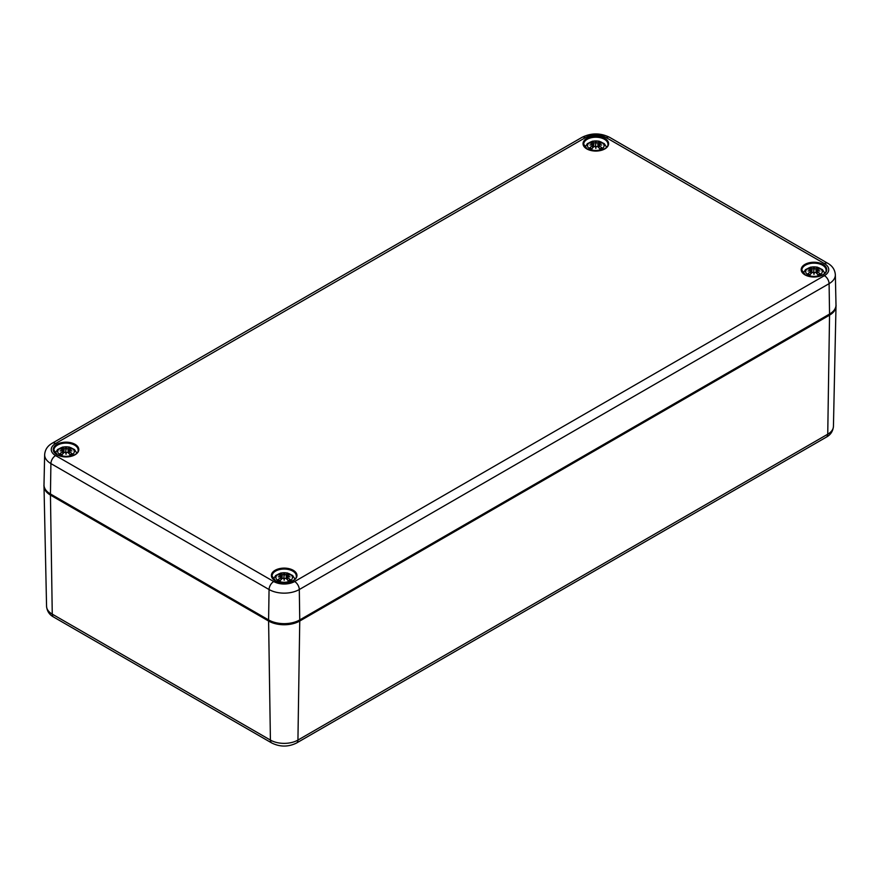 <?xml version="1.0" encoding="UTF-8"?>
<svg xmlns="http://www.w3.org/2000/svg" width="880" height="880" viewBox="0 0 880 880"><rect width="100%" height="100%" fill="white"/><g stroke="black" fill="none" stroke-linecap="round" stroke-linejoin="round"><path stroke-width="1.32" d="M601.667 149.083A8.261 4.774 180 0 1 587.84 146.938A8.261 4.774 180 0 1 597.96 141.097A8.261 4.774 180 0 1 601.667 149.083M596.134 146.443A21.802 0.803 100.8 0 1 595.826 148.445L596.134 146.443L597.718 146.597A21.989 9.647 62.3 0 1 600.083 149.16A7.634 4.411 0 0 0 602.151 147.972A21.989 15.4 -123 0 0 599.159 145.761L599.027 144.771A21.802 15.29 173.8 0 1 601.711 145.046A21.802 19.657 10.3 0 0 599.027 144.408L599.159 143.572A21.989 13.189 -48.5 0 1 602.151 143.044A7.634 4.411 0 0 0 600.083 141.856A21.989 11.858 109 0 0 597.718 142.747L596.134 142.736L595.826 144.023L595.518 142.736L593.923 142.747A21.989 11.858 -109 0 0 591.558 141.856L592.229 143.506M595.826 148.445A21.802 0.803 -100.8 0 1 595.518 146.443L595.826 141.647A21.802 3.564 95.6 0 1 596.134 142.736M592.625 147.95L592.493 145.761A21.989 15.4 123 0 0 589.49 147.972A7.634 4.411 0 0 0 591.558 149.16A21.989 9.647 -62.3 0 1 593.923 146.597L595.518 146.443M592.614 144.771A21.802 15.29 -173.8 0 0 589.941 145.046A21.802 19.657 -10.3 0 1 592.614 144.408L592.592 144.771M592.493 143.572L592.614 144.408L592.493 143.572A21.989 13.189 48.5 0 0 589.49 143.044A7.634 4.411 0 0 1 591.558 141.856M595.518 142.736A21.802 3.564 -95.6 0 1 595.826 141.647M599.06 144.771L599.159 143.572M599.027 147.95L599.027 144.771M601.513 147.961L602.151 147.972L601.513 147.961A6.842 3.949 180 0 1 599.896 148.94M599.412 143.506L600.083 141.856M589.49 147.972L590.139 147.961L589.49 147.972M71.863 454.96A8.261 4.774 180 0 1 58.036 452.815A8.261 4.774 180 0 1 68.167 446.974A8.261 4.774 180 0 1 71.863 454.96M66.33 452.32A21.802 0.803 100.8 0 1 66.022 454.322L66.33 452.32L67.914 452.474A21.989 9.647 62.3 0 1 70.29 455.037A7.634 4.411 0 0 0 72.358 453.849A21.989 15.4 -123 0 0 69.355 451.638L69.355 449.449A21.989 13.189 -48.5 0 1 72.358 448.921A7.634 4.411 0 0 0 70.29 447.733A21.989 11.858 109 0 0 67.914 448.624L66.33 448.613L66.022 449.9L65.714 448.613L64.13 448.624A21.989 11.858 -109 0 0 61.765 447.733L62.425 449.383M66.022 454.322A21.802 0.803 -100.8 0 1 65.714 452.32L66.022 447.524A21.802 3.564 95.6 0 1 66.33 448.613M62.821 453.827L62.81 450.648A21.802 15.29 -173.8 0 0 60.137 450.923A21.802 19.657 -10.3 0 1 62.81 450.285L62.689 451.638A21.989 15.4 123 0 0 59.697 453.849A7.634 4.411 0 0 0 61.765 455.037A21.989 9.647 -62.3 0 1 64.13 452.474L65.714 452.32M62.689 449.449L62.81 450.285L62.689 449.449A21.989 13.189 48.5 0 0 59.697 448.921A7.634 4.411 0 0 1 61.765 447.733M65.714 448.613A21.802 3.564 -95.6 0 1 66.022 447.524M69.223 453.827L69.234 450.648A21.802 15.29 173.8 0 1 71.907 450.923A21.802 19.657 10.3 0 0 69.234 450.285L69.355 449.449M71.709 453.838L72.358 453.849L71.709 453.838A6.842 3.949 180 0 1 70.092 454.817M69.619 449.383L70.29 447.733M59.697 453.849L60.335 453.838L59.697 453.849M819.819 275.033A8.261 4.774 180 0 1 805.992 272.888A8.261 4.774 180 0 1 816.112 267.047A8.261 4.774 180 0 1 819.819 275.033M814.286 272.393A21.802 0.803 100.8 0 1 813.978 274.395L814.286 272.393L815.87 272.547A21.989 9.647 62.3 0 1 818.235 275.11A7.634 4.411 0 0 0 820.303 273.922A21.989 15.4 -123 0 0 817.311 271.711L817.311 269.522A21.989 13.189 -48.5 0 1 820.303 268.994A7.634 4.411 0 0 0 818.235 267.806A21.989 11.858 109 0 0 815.87 268.686L814.286 268.686L813.978 269.973L813.67 268.686L812.086 268.686A21.989 11.858 -109 0 0 809.71 267.806L810.381 269.456M813.978 274.395A21.802 0.803 -100.8 0 1 813.67 272.393L813.978 267.597A21.802 3.564 95.6 0 1 814.286 268.686M810.777 273.9L810.766 270.71A21.802 15.29 -173.8 0 0 808.093 270.996A21.802 19.657 -10.3 0 1 810.766 270.358L810.645 271.711A21.989 15.4 123 0 0 807.642 273.922A7.634 4.411 0 0 0 809.71 275.11A21.989 9.647 -62.3 0 1 812.086 272.547L813.67 272.393M810.645 269.522L810.766 270.358L810.645 269.522A21.989 13.189 48.5 0 0 807.642 268.994A7.634 4.411 0 0 1 809.71 267.806M813.67 268.686A21.802 3.564 -95.6 0 1 813.978 267.597M817.179 273.9L817.19 270.71A21.802 15.29 173.8 0 1 819.863 270.996A21.802 19.657 10.3 0 0 817.19 270.358L817.311 269.522M819.665 273.911L820.303 273.922L819.665 273.911A6.842 3.949 180 0 1 818.048 274.89M817.575 269.456L818.235 267.806M807.642 273.922L808.291 273.911L807.642 273.922M290.015 580.91A8.261 4.774 180 0 1 276.199 578.765A8.261 4.774 180 0 1 286.319 572.924A8.261 4.774 180 0 1 290.015 580.91M284.482 578.27A21.802 0.803 100.8 0 1 284.174 580.272L284.482 578.27L286.077 578.424A21.989 9.647 62.3 0 1 288.442 580.987A7.634 4.411 0 0 0 290.51 579.799A21.989 15.4 -123 0 0 287.507 577.588L287.386 576.587A21.802 15.29 173.8 0 1 290.059 576.873A21.802 19.657 10.3 0 0 287.386 576.235L287.507 575.399A21.989 13.189 -48.5 0 1 290.51 574.871A7.634 4.411 0 0 0 288.442 573.683A21.989 11.858 109 0 0 286.077 574.574L284.482 574.563L284.174 575.85L283.866 574.563L282.282 574.574A21.989 11.858 -109 0 0 279.917 573.683L280.588 575.333M284.174 580.272A21.802 0.803 -100.8 0 1 283.866 578.27L284.174 573.474A21.802 3.564 95.6 0 1 284.482 574.563M280.973 579.777L280.841 577.588A21.989 15.4 123 0 0 277.849 579.799A7.634 4.411 0 0 0 279.917 580.987A21.989 9.647 -62.3 0 1 282.282 578.424L283.866 578.27M280.973 576.587A21.802 15.29 -173.8 0 0 278.289 576.873A21.802 19.657 -10.3 0 1 280.973 576.235L280.94 576.598M280.841 575.399L280.973 576.235L280.841 575.399A21.989 13.189 48.5 0 0 277.849 574.871A7.634 4.411 0 0 1 279.917 573.683M283.866 574.563A21.802 3.564 -95.6 0 1 284.174 573.474M287.408 576.598L287.507 575.399M287.375 579.777L287.386 576.587M289.861 579.788L290.51 579.799L289.861 579.788A6.842 3.949 180 0 1 288.244 580.767M287.771 575.333L288.442 573.683M277.849 579.799L278.487 579.788L277.849 579.799M299.288 620.213A21.362 12.331 180 0 1 269.071 620.213A21.362 12.331 0 0 0 299.288 620.213L299.75 619.927A22.022 12.716 180 0 1 268.598 619.927L269.071 620.213M268.906 620.334L268.598 621.027A22.022 12.716 0 0 0 299.75 621.027L299.442 620.334M835.978 305.613L836 306.317A22.022 12.716 0 0 1 829.554 315.15L827.739 434.203L297.935 740.08L299.75 621.027L829.554 315.15L829.246 314.457M44.022 485.54L44 486.244A22.022 12.716 0 0 0 50.446 495.077L50.754 494.384M296.571 743.006A6.611 3.817 60 0 0 297.935 740.08A19.459 11.231 180 0 1 270.413 740.08L52.261 614.13L50.446 495.077L268.598 621.027L270.413 740.08A6.611 3.817 120 0 0 271.788 743.006C280.049 747.076 288.31 747.076 296.571 743.006L826.364 437.129A6.611 3.817 -120 0 0 827.739 434.203A19.459 11.231 180 0 0 833.437 426.393L836 306.317M53.636 617.056C49.401 614.757 47.047 611.182 46.563 606.32A19.459 11.231 180 0 0 52.261 614.13A6.611 3.817 120 0 0 53.636 617.056L271.788 743.006M801.856 270.16A12.122 6.996 180 0 1 813.978 263.164A12.122 6.996 180 0 1 826.1 270.16C827.002 275.528 812.306 279.455 805.266 274.813L801.856 270.16M804.936 274.835A12.782 7.381 0 0 0 826.32 271.535A12.782 7.381 0 0 0 810.667 262.493A12.782 7.381 0 0 0 804.936 274.835M606.265 137.643L824.417 263.593A14.773 8.525 180 0 1 824.417 275.649L294.624 581.526A14.773 8.525 180 0 1 273.735 581.526L55.583 455.576A14.773 8.525 180 0 1 55.583 443.52L585.376 137.643A14.773 8.525 180 0 1 606.265 137.643A6.611 3.817 120 0 1 609.576 137.313L827.728 263.263A6.611 3.817 -60 0 0 824.417 263.593M586.784 148.896A12.782 7.381 0 0 0 608.168 145.585A12.782 7.381 0 0 0 592.515 136.543A12.782 7.381 0 0 0 586.784 148.896M275.143 580.723A12.782 7.381 0 0 0 296.527 577.412A12.782 7.381 0 0 0 280.863 568.37A12.782 7.381 0 0 0 275.143 580.723M56.991 454.773A12.782 7.381 0 0 0 78.364 451.462A12.782 7.381 0 0 0 62.711 442.42A12.782 7.381 0 0 0 56.991 454.773M583.704 144.21A12.122 6.996 180 0 1 595.826 137.214A12.122 6.996 180 0 1 607.948 144.21C608.85 149.578 594.154 153.505 587.114 148.863L583.704 144.21M53.9 450.087A12.122 6.996 180 0 1 66.022 443.091A12.122 6.996 180 0 1 78.144 450.087C79.057 455.455 64.35 459.382 57.321 454.74L53.9 450.087M272.052 576.037A12.122 6.996 180 0 1 284.174 569.041A12.122 6.996 180 0 1 296.296 576.037C297.209 581.405 282.502 585.332 275.473 580.69L272.052 576.037M836 304.898C836.429 307.923 834.24 311.069 829.411 314.358L299.618 620.246C289.322 625.141 279.026 625.141 268.741 620.246L50.446 493.977L268.598 619.927L269.06 589.534A21.384 12.342 0 0 0 299.299 589.534L299.75 619.927L829.554 314.05L829.092 283.657A21.384 12.342 0 0 0 835.351 274.769L836 304.898A22.022 12.716 180 0 1 829.554 314.05L829.081 314.325M55.583 443.52A6.611 3.817 60 0 0 52.272 443.19C47.586 445.841 45.045 449.68 44.649 454.707A21.384 12.342 0 0 0 50.908 463.584L50.446 493.977A22.022 12.716 180 0 1 44 484.825C43.56 487.828 45.749 490.985 50.589 494.296L50.919 494.263M55.583 455.576A6.611 3.817 -60 0 0 50.908 463.584L269.06 589.534A6.611 3.817 120 0 1 273.735 581.526M294.624 581.526A6.611 3.817 60 0 1 299.299 589.534L829.092 283.657A6.611 3.817 60 0 0 824.417 275.649M52.272 443.19L582.076 137.313A6.611 3.817 60 0 1 585.376 137.643M599.632 142.483A6.842 3.949 180 0 1 601.007 143.176M590.645 143.176A6.842 3.949 180 0 1 592.009 142.483M591.756 148.94A6.842 3.949 180 0 1 590.139 147.961M593.923 142.747L593.582 146.938M597.718 142.747L598.07 146.938M69.839 448.36A6.842 3.949 180 0 1 71.203 449.053M60.841 449.053A6.842 3.949 180 0 1 62.216 448.36M61.952 454.817A6.842 3.949 180 0 1 60.335 453.838M64.13 448.624L63.778 452.815M67.914 448.624L68.266 452.815M817.784 268.433A6.842 3.949 180 0 1 819.159 269.126M808.797 269.126A6.842 3.949 180 0 1 810.161 268.433M809.908 274.89A6.842 3.949 180 0 1 808.291 273.911M812.086 268.686L811.734 272.888M815.87 268.686L816.222 272.888M287.991 574.31A6.842 3.949 180 0 1 289.355 575.003M278.993 575.003A6.842 3.949 180 0 1 280.368 574.31M280.104 580.767A6.842 3.949 180 0 1 278.487 579.788M282.282 574.574L281.93 578.765M286.077 574.574L286.418 578.765M833.437 426.393C832.942 431.266 830.588 434.852 826.364 437.129M46.563 606.32L44 486.244M582.076 137.313C591.239 132.814 600.402 132.814 609.576 137.313M835.351 274.769C834.933 269.731 832.392 265.892 827.728 263.263M44.649 454.707L44 484.825M606.595 147.257L604.285 143.66L598.939 141.13L592.46 141.185L587.356 143.66L585.046 147.257M601.568 147.895L599.709 148.962M591.932 148.962L590.073 147.895M592.9 143.935L593.263 147.268M592.9 145.134L593.142 147.389M598.741 145.134L598.499 147.389M598.741 143.935L598.389 147.268M76.802 453.134L74.481 449.537L69.135 447.007L62.656 447.062L57.563 449.537L55.253 453.134M71.764 453.772L69.916 454.839M62.128 454.839L60.28 453.772M63.107 449.812L63.459 453.145M63.107 451.011L63.349 453.266M68.948 451.011L68.706 453.266M68.948 449.812L68.585 453.145M824.747 273.207L822.437 269.61L817.091 267.08L810.612 267.135L805.508 269.61L803.198 273.207M819.72 273.845L817.872 274.912M810.084 274.912L808.236 273.845M811.052 269.885L811.415 273.218M811.052 271.084L811.294 273.339M816.893 271.084L816.651 273.339M816.893 269.885L816.541 273.218M294.954 579.084L292.633 575.487L287.287 572.957L280.808 573.012L275.715 575.487L273.405 579.084M289.927 579.722L288.068 580.789M280.291 580.789L278.432 579.722M281.259 575.762L281.611 579.095M281.259 576.961L281.501 579.216M287.1 576.961L286.858 579.216M287.1 575.762L286.737 579.095"/></g></svg>
